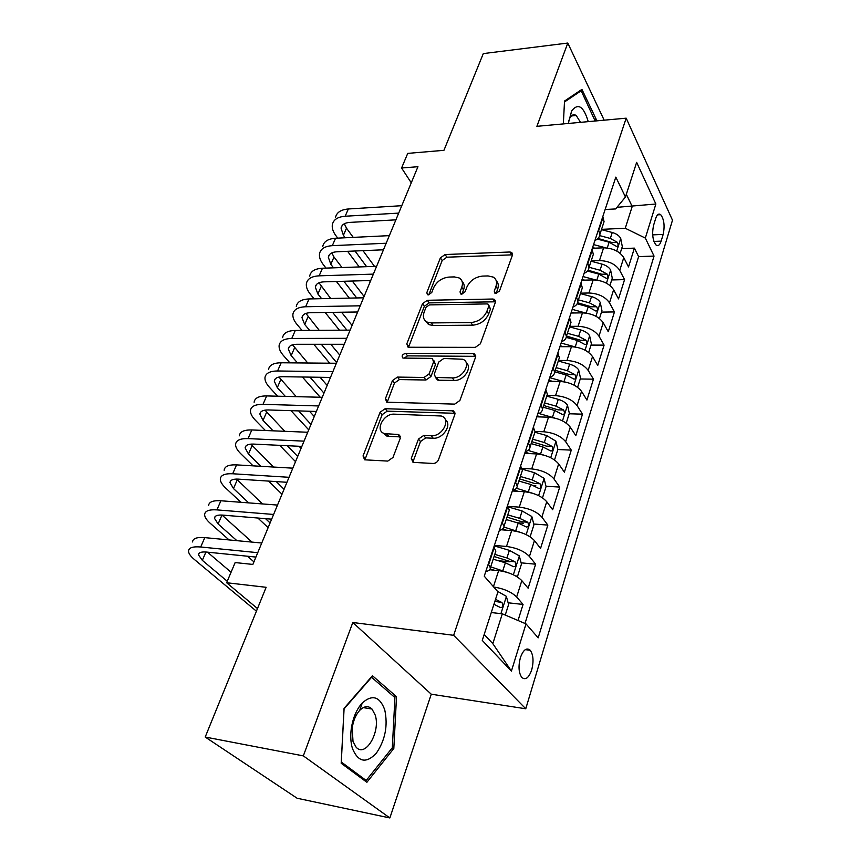<?xml version="1.0" encoding="UTF-8"?>
<svg xmlns="http://www.w3.org/2000/svg" width="861" height="861" viewBox="0 0 861 861"><rect width="100%" height="100%" fill="white"/><g stroke="black" fill="none" stroke-linecap="round" stroke-linejoin="round"><path stroke-width="1.29" d="M496.001 293.429L499.488 290.975L512.424 255.179L511.682 252.424L509.916 252.004L445.126 254.533L440.38 257.891L426.819 292.622L427.422 294.688L428.38 294.882L431.759 292.503L433.524 287.951C436.688 281.525 441.833 277.899 448.958 277.07L454.307 276.908L459.139 277.952C462.314 279.922 463.196 283.021 461.776 287.251L460.032 291.868L460.657 293.945L461.69 294.171L465.123 291.75L466.856 287.133C469.988 280.611 475.218 276.941 482.537 276.09L488.047 275.929L493.278 277.113C496.399 279.136 497.292 282.236 495.947 286.412L494.246 291.093L494.871 293.181L496.001 293.429M531.7 669.933C533.842 661.409 533.368 654.866 530.258 650.292C526.609 647.268 523.316 649.721 520.388 657.664C518.204 666.21 518.666 672.785 521.755 677.403C525.501 680.459 528.815 677.962 531.7 669.933M574.717 114.825L574.997 115.622M411.3 458.396L413.022 462.357L433.169 463.476C435.612 463.358 437.377 462.131 438.475 459.774L454.823 414.539L453.349 410.848L385.147 408.706L380.11 412.236L363.041 455.943L364.633 459.817L387.794 461.087L392.982 457.46L400.236 438.314L398.708 434.525L384.749 433.643C374.363 431.221 383.317 413.28 394.37 414.163L441.219 416.003C451.562 418.79 442.576 436.742 431.221 435.752L423.687 435.451L418.478 439.088L411.3 458.396L413.345 460.818L413.086 462.368M604.164 120.185L567.786 43.05L483.301 53.597L443.942 150.32L407.737 153.387L401.581 167.992L417.951 166.711L252.865 564.429L235.15 562.567L226.637 582.736L257.482 608.566M303.33 755.883L389.861 817.95L431.264 694.203L352.806 622.503L303.33 755.883L205.209 737.038L266.135 587.299L226.637 582.736M352.806 622.503L453.65 635.31L626.184 118.172L672.484 220.201L525.759 708.775L453.65 635.31M567.786 43.05L536.887 126.33L626.184 118.172M475.304 347.36L480.395 343.797L495.355 302.394L494.429 299.37L492.847 299.025L427.325 300.285L422.493 303.685L406.833 343.797L407.899 347.037L409.05 347.252L475.304 347.36M475.541 357.24L459.903 400.483L454.705 404.121L386.729 402.205L385.416 398.654L392.465 380.573L397.448 377.086L424.032 377.473L429.079 373.932L433.589 361.975L432.437 358.617L431.253 358.402L402.937 358.079C401.344 356.045 402.227 354.463 405.606 353.333L473.033 353.623L474.357 353.893L475.541 357.24M389.861 817.95L297.12 798.244L205.209 737.038M518.031 620.501L523.058 604.444L508.13 602.797M493.934 604.293L500.424 607.543C502.975 607.479 503.502 605.821 501.985 602.549L494.914 601.344M493.73 587.008C503.846 588.623 511.488 591.948 516.654 596.985L521.82 580.637L528.127 588.203L535.628 564.192L521.131 562.846M498.487 560.748L510.035 561.824M494.386 545.422L506.505 546.466C516.643 547.844 524.284 551.18 529.44 556.475L534.455 540.6L540.557 548.414L547.854 525.092L533.745 524.015M517.246 522.767L523.284 523.23M507.689 506.333L519.291 507.14C529.321 508.356 536.844 511.692 541.86 517.127L546.735 501.705L552.644 509.755L559.725 487.078L546.003 486.261M533.755 485.529L535.779 485.647M521.992 468.406L531.721 468.922C541.655 469.988 549.06 473.313 553.935 478.888L558.66 463.896L564.385 472.172L571.273 450.12L557.842 449.528M535.068 431.447L543.797 431.77C553.634 432.706 560.92 436.021 565.666 441.715L570.262 427.142L575.805 435.612L582.51 414.163L569.196 413.775M546.983 395.457L555.549 395.64C565.279 396.447 572.457 399.752 577.074 405.563L581.552 391.378L586.922 400.053L593.444 379.174L580.249 378.98M558.488 360.436L566.968 360.501C576.612 361.168 583.683 364.472 588.171 370.391L592.529 356.594L597.738 365.441L604.088 345.11L591.012 345.1M569.681 326.351L578.097 326.297C587.643 326.846 594.596 330.14 598.976 336.167L603.217 322.724L608.275 331.733L614.453 311.94L601.484 312.102M571.177 312.5L572.404 312.489M580.583 293.17L588.924 292.998C598.373 293.44 605.229 296.722 609.502 302.835L613.624 289.748L618.532 298.907L624.559 279.621L619.737 270.376C615.583 264.176 608.824 260.905 599.46 260.571L591.206 260.851M611.697 279.954L624.559 279.621M428.401 323.736L427.573 323.736M521.82 580.637C516.568 575.439 508.851 572.102 498.648 570.628L489.672 569.756M534.455 540.6C529.354 535.251 521.755 531.915 511.66 530.602L501.263 529.773M546.735 501.705C541.773 496.205 534.294 492.879 524.306 491.717L512.338 490.974M558.66 463.896C553.838 458.267 546.487 454.952 536.586 453.93L524.726 453.381M570.262 427.142C565.569 421.395 558.326 418.08 548.532 417.198L536.78 416.832M581.552 391.378C576.978 385.524 569.853 382.219 560.156 381.466L548.5 381.283M592.529 356.594C588.085 350.631 581.057 347.327 571.456 346.703L559.908 346.692M603.217 322.724C598.89 316.665 591.97 313.382 582.456 312.866L571.015 313.017M613.624 289.748C609.405 283.592 602.592 280.32 593.175 279.922L581.821 280.223M655.695 218.425L653.617 225.195C651.82 233.708 652.616 240.305 656.007 244.965C658.062 246.472 659.774 245.202 661.13 241.134L663.164 234.418C664.929 225.916 664.111 219.34 660.721 214.69C658.719 213.227 657.051 214.464 655.695 218.425M484.183 634.471L492.815 643.641L502.329 613.807L526.006 623.902L538.19 637.84L654.037 256.072L645.33 238.088L625.258 228.251L601.548 229.36M526.006 623.902L511.412 671.074L482.268 640.423L497.949 591.841L484.248 576.17L615.819 177.108L625.452 197.008L636.645 162.363L655.867 204.014L645.33 238.088M525.006 623.482L638.614 256.621L634.396 248.129L628.519 266.932L623.762 257.622C619.651 251.39 612.935 248.129 603.604 247.828L592.357 248.269M594.919 240.499C597.868 239.207 599.504 237.249 599.816 234.622L598.524 229.575M603.206 224.301L604.067 221.675L602.797 216.595M488.295 563.901L490.361 567.819C490.361 569.724 488.833 570.961 485.787 571.51M495.258 552.945L495.861 551.083L493.837 547.09M502.017 522.261L503.986 526.351C503.943 528.353 502.393 529.687 499.358 530.344M508.679 512.069L509.325 510.11L507.398 505.956M515.341 481.859L517.213 486.099C517.127 488.209 515.567 489.64 512.532 490.393M521.712 472.409L522.39 470.332L520.561 466.038M528.267 442.651L530.042 447.031C529.924 449.227 528.342 450.744 525.318 451.594M534.358 433.89L535.068 431.716L533.336 427.282M540.826 404.573L542.505 409.083C542.344 411.364 540.762 412.968 537.748 413.904M546.649 396.469L547.392 394.209L545.745 389.646M553.02 367.572L554.624 372.21C554.43 374.567 552.827 376.257 549.824 377.269M558.606 360.092L559.37 357.756L557.799 353.075M564.881 331.625L566.398 336.371C566.161 338.803 564.558 340.569 561.566 341.656M570.219 324.737L571.015 322.315L569.519 317.526M576.396 296.668L577.839 301.522C577.58 304.019 575.966 305.849 572.985 307.011M581.519 290.34L582.337 287.843L580.927 282.957M587.611 262.659L588.978 267.62C588.698 270.182 587.062 272.076 584.102 273.314M592.508 256.869L593.347 254.307L592.013 249.324M609.502 302.835L614.453 311.94M598.976 336.167L604.088 345.11M588.171 370.391L593.444 379.174M577.074 405.563L582.51 414.163M565.666 441.715L571.273 450.12M553.935 478.888L559.725 487.078M541.86 517.127L547.854 525.092M529.44 556.475L535.628 564.192M516.654 596.985L523.058 604.444M502.329 613.807L491.265 612.537M625.258 228.251L632.2 206.489L626.324 194.306M616.971 207.329L655.867 204.014M605.143 209.503L615.658 208.932L625.452 197.008M431.264 694.203L525.759 708.775M401.581 167.992L411.267 182.812M621.653 248.625L634.396 248.129M638.614 256.621L654.037 256.072M511.412 671.074L492.815 643.641M596.307 120.906L596.372 119.636L581.928 89.383L564.525 101.038L563.342 123.919M366.883 782.283L393.821 748.467L396.523 696.721L372.458 675.734L344.056 708.366L341.182 763.266L366.883 782.283M595.048 119.754L596.372 119.636M393.38 696.226L396.523 696.721M391.992 748.134L393.821 748.467M496.108 293.429L497.669 289.113C498.831 285.648 498.358 282.86 496.237 280.74M462.099 281.45C464.305 283.527 464.789 286.347 463.552 289.909L461.959 294.15M512.532 254.834L446.902 257.191L442.156 260.539L428.8 294.849M495.516 301.802L429.176 302.889L424.344 306.29L408.534 347.22M488.725 306.29L488.069 304.148L486.982 303.911L429.413 304.902L426.012 307.291L424.107 312.177C422.525 316.816 423.569 320.131 427.228 322.111L431.35 322.918L470.87 322.552C478.372 321.81 483.71 318.053 486.906 311.305L488.725 306.29L490.479 308.959L488.865 305.364M425.711 321.164L429.09 324.694L433.212 325.512L431.35 322.918M490.479 308.959L488.661 313.964C485.486 320.712 480.158 324.457 472.667 325.189L433.212 325.512M433.815 360.479L435.494 364.526L430.995 376.472L425.969 380.002L399.418 379.583L394.456 383.07L387.17 402.313M475.735 356.336L407.544 355.862L404.132 358.219M452.294 377.893C462.938 378.549 471.882 362.503 462.787 359.241L443.802 358.477L438.766 362.018L434.267 374.008L435.515 377.462L452.294 377.893L454.177 380.454C463.692 381.057 472.872 367.453 466.178 362.761M435.946 377.592L437.431 380.002L438.54 380.207L436.635 377.667M454.177 380.454L438.54 380.207M445.266 419.619C452.509 424.473 443.071 439.121 433.201 438.217L425.678 437.905L420.491 441.532L413.345 460.818M382.758 432.717L386.815 436.064L388.806 436.376L386.75 433.955M400.505 436.904L388.806 436.376M455.06 413.302L387.17 411.16L382.144 414.679L364.881 459.871M620.157 253.328L622.309 246.569L620.684 238.293C619.102 235.591 616.293 233.665 612.257 232.492L601.452 229.639M605.896 247.86L593.573 244.589M594.865 248.172L592.583 247.57M597.319 239.089L609.114 242.21L616.659 246.494C618.284 246.343 618.51 244.944 617.348 242.307L610.331 238.443L599.643 235.613M598.018 238.443L612.053 242.522L617.348 242.307M335.489 217.596C336.533 212.506 340.816 209.632 348.339 208.975L401.764 205.693M337.749 238.131L335.93 235.699C333.046 231.792 331.851 228.143 332.324 224.764C333.358 219.695 337.641 216.854 345.175 216.229L398.686 213.108M395.888 219.846L349.663 222.407C344.615 222.805 341.742 224.71 341.053 228.111L343.399 235.322L345.218 237.776M344.325 223.763L346.499 228.187L353.247 237.378M355.012 251.003L366.625 266.673M362.998 250.669L374.535 266.404M370.252 281.633L369.434 280.546M359.263 266.932L347.596 251.315M588.246 121.638C583.607 106.215 578.075 102.663 571.629 110.972L568.292 123.467M580.518 122.348L576.224 115.503C573.846 113.986 571.736 114.814 569.896 117.979L568.518 121.509M574.61 114.804L574.911 115.622M564.482 101.975L581.175 90.771L595.145 121.014M579.614 90.932L581.175 90.771M384.738 709.819C379.809 696.484 372.318 694.192 362.287 702.92C356.594 709.216 352.924 717.837 351.266 728.783C350.319 736.187 350.718 742.785 352.461 748.596C358.241 762.189 366.162 763.761 376.246 753.31C385.254 740.094 388.085 725.597 384.738 709.819M375.17 714.985L372.017 709.055C368.336 705.503 364.225 705.945 359.704 710.379C355.819 714.695 353.322 720.56 352.203 727.986L353.01 741.45L356.013 747.047C365.322 758.358 380.928 731.624 375.17 714.985M366.183 780.475L341.29 762.017L344.077 708.894L371.575 677.273L394.93 697.571L392.315 747.735L366.183 780.475L363.805 780.001M609.943 285.497L612.268 278.189L610.589 269.902C608.964 267.244 606.101 265.317 602.022 264.123L591.087 261.206M595.963 280.019L583.037 276.553M584.651 280.148L582.079 279.448M587.471 271.064L598.793 274.099L606.402 278.34C608.114 278.211 608.361 276.79 607.166 274.099L600.052 270.225L589.085 267.287M588.106 270.214L601.828 274.25L607.166 274.099M599.45 318.527L601.957 310.627L600.225 302.34C598.556 299.725 595.651 297.798 591.518 296.582L580.443 293.601M585.889 313.07L572.221 309.357M574.201 312.974L571.284 312.177M577.128 303.825L588.203 306.828L595.887 311.047C597.674 310.918 597.943 309.476 596.716 306.72L589.484 302.857L578.388 299.854M577.613 302.738L591.324 306.807L596.716 306.72M588.676 352.45L591.378 343.948L589.591 335.65C587.869 333.078 584.91 331.162 580.723 329.924L569.519 326.857M575.697 347.069L561.103 343.044M563.503 346.692L560.21 345.788M566.226 337.394L577.322 340.439L585.082 344.615C586.944 344.497 587.245 343.044 585.986 340.235L578.646 336.36L567.41 333.282M566.495 336.048L580.551 340.235L585.986 340.235M577.602 387.31L580.508 378.151L578.667 369.864C576.892 367.335 573.889 365.43 569.648 364.16L558.294 361.028M565.268 382.036L549.695 377.656M552.558 381.348L548.823 380.314M554.753 371.812L566.151 374.965L573.986 379.109C575.934 379.001 576.257 377.516 574.965 374.643L567.507 370.779L556.131 367.625M555.248 370.305L569.476 374.578L574.965 374.643M322.746 246.526C323.725 241.554 327.998 238.788 335.553 238.239L389.344 235.634M326.007 268.094L323.295 264.607C320.335 260.754 319.076 257.17 319.506 253.866C320.475 248.926 324.737 246.192 332.314 245.665L386.18 243.232M383.457 249.798L336.931 251.767C331.851 252.101 328.988 253.92 328.332 257.245L330.818 264.327L333.508 267.836M331.797 252.908L333.993 257.019L342.011 267.534M343.862 281.278L356.712 297.96M352.31 281.03L364.085 296.475M349.329 298.11L336.403 281.482M309.68 276.155C310.595 271.312 314.857 268.664 322.466 268.223L376.601 266.329M314.104 298.842L310.347 294.214C307.312 290.415 305.989 286.896 306.376 283.678C307.269 278.867 311.521 276.252 319.14 275.832L373.362 274.121M370.714 280.503L323.876 281.848C318.774 282.107 315.912 283.85 315.309 287.09L317.913 294.031L321.648 298.692M319 282.785L330.667 298.498M332.615 312.36L346.886 330.14M341.569 312.231L352.063 325.436M339.46 330.183L325.124 312.468M296.313 306.516C297.153 301.813 301.393 299.284 309.045 298.95L363.525 297.809M302.06 330.42L297.099 324.543C293.978 320.798 292.579 317.365 292.912 314.222C293.73 309.551 297.971 307.065 305.633 306.753L360.21 305.806M357.649 311.994L310.509 312.672C305.364 312.866 302.523 314.523 301.974 317.666L304.708 324.468L309.648 330.366M305.913 313.404L319.237 330.312M321.304 344.292L336.64 362.599M330.818 344.292L339.761 355.087M329.741 363.202L313.77 344.292M282.602 337.641C283.355 333.067 287.585 330.678 295.28 330.463L350.126 330.118M289.888 362.847L283.506 355.615C280.299 351.934 278.835 348.576 279.115 345.541C279.857 341.01 284.076 338.653 291.782 338.459L346.714 338.319M344.239 344.292L296.797 344.282C291.631 344.389 288.79 345.971 288.295 349.006L291.169 355.658L297.519 362.922M292.546 344.82L307.754 363.008M309.949 377.118L323.962 393.133M320.098 377.279L327.158 385.437M320.238 397.255L302.383 377.01M566.226 423.128L569.347 413.302L567.431 405.014C565.612 402.528 562.556 400.645 558.262 399.353L546.767 396.135M554.581 418.015L538.9 413.495M541.365 416.982L537.124 415.788M543.119 407.21L554.667 410.449L562.567 414.55C564.612 414.453 564.967 412.946 563.643 410.008L556.055 406.144L544.539 402.916M543.689 405.499L558.1 409.858L563.643 410.008M268.546 369.541C269.224 365.129 273.432 362.868 281.16 362.772L336.36 363.267M277.64 396.2L269.59 387.472C266.286 383.866 264.757 380.584 264.973 377.645C265.629 373.265 269.827 371.048 277.576 370.983L332.863 371.694M330.473 377.441L282.731 376.698C277.533 376.731 274.713 378.216 274.272 381.143L277.296 387.633L285.314 396.383M278.91 377.043L296.27 396.663M298.616 410.912L310.982 424.408M309.486 411.246L314.254 416.52M308.722 429.854L291.007 410.665M554.527 459.957L557.874 449.42L555.894 441.144L546.552 435.515L534.907 432.222M543.614 455.06L528.051 450.411M529.924 453.629L525.102 452.251M531.172 443.609L542.86 446.934L550.836 450.992C552.977 450.906 553.365 449.356 551.998 446.364L544.292 442.5L532.625 439.185M531.807 441.671L546.412 446.127L551.998 446.364M254.124 402.259C254.716 398.008 258.903 395.899 266.684 395.931L322.229 397.298M265.36 430.511L255.308 420.136C251.918 416.595 250.303 413.409 250.465 410.579C251.035 406.36 255.211 404.283 263.003 404.347L318.645 405.951M316.353 411.461L268.309 409.954C263.079 409.901 260.27 411.278 259.893 414.109L263.057 420.416L273.066 430.823M265.005 410.127L284.851 431.318M287.37 445.707L297.68 456.448M299.047 446.267L301.038 448.366M295.517 461.657L279.728 445.341M542.495 497.841L546.068 486.562L544.034 478.296L534.52 472.711L522.25 469.191M532.367 493.202L516.449 488.262M518.236 491.34L513.737 490.038M518.871 481.041L530.72 484.452L538.771 488.456C541.009 488.381 541.429 486.809 540.019 483.753L532.195 479.889L520.367 476.499M519.581 478.867L534.39 483.419L540.019 483.753M239.336 435.827C239.832 431.748 243.997 429.79 251.821 429.951L307.721 432.254M253.102 465.855L240.671 453.629C237.184 450.174 235.483 447.085 235.58 444.362C236.054 440.315 240.208 438.4 248.043 438.604L304.041 441.144M301.856 446.407L253.5 444.082C248.248 443.932 245.46 445.212 245.137 447.924L248.463 454.048L260.84 466.307M250.852 444.125L273.583 467.049M276.295 481.6L284.055 489.274M281.999 494.236L268.621 481.095M529.375 536.36L530.236 536.435L533.938 524.758L531.829 516.514L522.132 510.971L508.108 506.892M520.819 532.496L503.922 527.04M506.322 530.172L502.533 529.074M506.225 519.549L518.225 523.058L526.362 527.007C528.697 526.943 529.149 525.339 527.707 522.207L519.743 518.365L507.764 514.878M507.021 517.127L522.024 521.788L527.707 522.207M530.236 536.435L529.386 536.36M224.161 470.278C224.56 466.371 228.692 464.574 236.56 464.886L292.815 468.169M240.962 502.297L225.647 488.004C222.052 484.625 220.276 481.633 220.308 479.028C220.685 475.175 224.807 473.421 232.685 473.765L289.027 477.295M286.961 482.289L238.303 479.125C233.019 478.877 230.242 480.051 229.984 482.634L233.482 488.553L248.743 502.889M236.506 479.071L262.573 503.933M265.532 518.666L270.085 522.939M268.137 527.632L257.837 518.021M515.793 576.02L517.633 576.074L521.454 564.063L519.269 555.829L509.389 550.34L494.236 545.885M508.959 572.985L490.684 566.85M494.192 570.186L490.157 568.992M493.202 559.187L505.364 562.782L513.576 566.689C516.03 566.624 516.514 564.988 515.029 561.792L506.925 557.96L494.784 554.376M494.085 556.507L509.292 561.264L515.029 561.792M505.256 615.055L508.603 604.519L506.333 596.318L497.443 591.259M492.675 612.698L491.373 612.203M501.985 602.549L495.538 599.321M208.588 505.644C208.879 501.931 212.979 500.306 220.89 500.768L277.5 505.073M229.08 539.922L210.224 523.284C206.532 519.99 204.66 517.106 204.627 514.63C204.896 510.971 208.986 509.389 216.907 509.884L273.604 514.458M271.645 519.172L222.687 515.104C217.381 514.76 214.626 515.814 214.443 518.268L218.113 523.972L236.883 540.665M222.03 515.061L252.004 542.096M253.93 561.867L247.537 556.228M192.584 541.956C192.778 538.448 196.846 537.006 204.789 537.63L261.744 543.022M256.417 611.192L194.392 559.499C190.593 556.303 188.634 553.526 188.516 551.191C188.677 547.736 192.735 546.337 200.699 546.993L257.74 552.676M255.911 557.078L206.651 552.073C201.313 551.61 198.59 552.547 198.471 554.861L202.324 560.339L227.261 581.272M207.479 552.159L231.071 572.242M493.428 586.675L498.648 570.628M506.505 546.466L511.66 530.602M519.291 507.14L524.306 491.717M531.721 468.922L536.586 453.93M543.797 431.77L548.532 417.198M555.549 395.64L560.156 381.466M566.968 360.501L571.456 346.703M578.097 326.297L582.456 312.866M588.924 292.998L593.175 279.922M599.46 260.571L603.604 247.828M598.825 230.156L603.098 217.176M488.704 564.375L494.236 547.574M502.415 522.745L507.786 506.451M515.717 482.364L520.927 466.544M528.632 443.167L533.702 427.809M541.182 405.1L546.1 390.184M553.365 368.121L558.143 353.613M565.203 332.174L569.853 318.075M576.719 297.228L581.24 283.517M587.923 263.24L592.314 249.894M619.737 270.376L623.762 257.622M652.681 234.87L663.164 234.418M653.919 241.435L661.13 241.134M497.669 289.113L495.947 286.412M461.582 294.171L460.032 291.868M463.552 289.909L461.776 287.251M428.412 294.882L426.819 292.622M442.156 260.539L440.38 257.891M446.902 257.191L445.126 254.533M511.585 254.748L509.916 252.004M495.742 293.429L494.246 291.093M408.76 346.337L406.833 343.797M424.344 306.29L422.493 303.685M429.176 302.889L427.325 300.285M494.591 301.705L492.847 299.025M472.667 325.189L470.87 322.552M488.661 313.964L486.906 311.305M387.428 401.118L385.416 398.654M394.456 383.07L392.465 380.573M399.418 379.583L397.448 377.086M425.969 380.002L424.032 377.473M430.995 376.472L429.079 373.932M435.494 364.526L433.589 361.975M407.544 355.862L405.606 353.333M474.863 356.228L473.033 353.623M420.491 441.532L418.478 439.088M425.678 437.905L423.687 435.451M433.201 438.217L431.221 435.752M399.978 436.839L397.943 434.407M365.161 458.31L363.041 455.943M382.144 414.679L380.11 412.236M387.17 411.16L385.147 408.706M454.253 413.183L452.326 410.665M616.734 251.025L620.727 238.497M610.331 238.443L612.257 232.492M607.242 247.99L609.114 242.21M348.339 208.975L345.175 216.229M346.499 228.187L343.399 235.322M606.456 283.204L610.632 270.106M600.052 270.225L602.022 264.123M596.845 280.116L598.793 274.099M595.898 316.245L600.278 302.545M589.484 302.857L591.518 296.582M586.169 313.103L588.203 306.828M585.06 350.169L589.634 335.855M578.646 336.36L580.723 329.924M575.223 346.929L577.322 340.439M573.932 385.039L578.71 370.069M567.507 370.779L569.648 364.16M563.987 381.638L566.151 374.965M335.553 238.239L332.314 245.665M333.993 257.019L330.818 264.327M322.466 268.223L319.14 275.832M321.175 286.541L317.913 294.031M309.045 298.95L305.633 306.753M308.044 316.794L304.708 324.468M295.28 330.463L291.782 338.459M294.58 347.79L291.169 355.658M562.491 420.878L567.485 405.219M556.055 406.144L558.262 399.353M552.45 417.305L554.667 410.449M281.16 362.772L277.576 370.983M280.794 379.561L277.296 387.633M550.717 457.718L555.948 441.349M544.292 442.5L546.552 435.515M540.579 453.984L542.86 446.934M266.684 395.931L263.003 404.347M266.652 412.139L263.057 420.416M538.62 495.624L544.087 478.501M532.195 479.889L534.52 472.711M528.374 491.706L530.72 484.452M251.821 429.951L248.043 438.604M252.144 445.557L248.463 454.048M526.157 534.616L531.883 516.718M519.743 518.365L522.132 510.971M515.804 530.516L518.225 523.058M236.56 464.886L232.685 473.765M237.27 479.835L233.482 488.553M513.339 574.771L519.323 556.045M506.925 557.96L509.389 550.34M502.878 570.466L505.364 562.782M500.919 613.645L506.397 596.522M220.89 500.768L216.907 509.884M221.977 515.061L218.113 523.972M204.789 537.63L200.699 546.993M205.94 552.009L202.324 560.339M525.275 649.646L530.258 650.292M599.816 234.622L604.067 221.675M588.978 267.62L593.347 254.307M577.839 301.522L582.337 287.843M566.398 336.371L571.015 322.315M554.624 372.21L559.37 357.756M542.505 409.083L547.392 394.209M530.042 447.031L535.068 431.716M517.213 486.099L522.39 470.332M503.986 526.351L509.325 510.11M490.361 567.819L495.861 551.083M657.567 214.852L660.721 214.69M512.607 253.941L511.682 252.424M495.549 301.102L494.429 299.37M429.09 324.694L427.228 322.111M437.431 380.002L435.515 377.462M475.746 355.862L474.357 353.893M386.815 436.064L384.749 433.643M400.483 436.656L398.708 434.525M455.049 413.076L453.349 410.848M342.172 225.528L341.053 228.111M569.896 117.979L571.629 110.972M571.381 115.955L576.224 115.503M352.203 727.986L351.266 728.783M359.704 710.379L362.287 702.92M363.245 707.613L372.017 709.055M329.429 254.727L328.332 257.245M316.385 284.647L315.309 287.09M303.007 315.298L301.974 317.666M289.285 346.725L288.295 349.006M275.229 378.948L274.272 381.143M260.808 412.01L259.893 414.109M246.009 445.923L245.137 447.924M230.813 480.729L229.984 482.634M215.218 516.471L214.443 518.268M199.203 553.182L198.471 554.861"/></g></svg>
